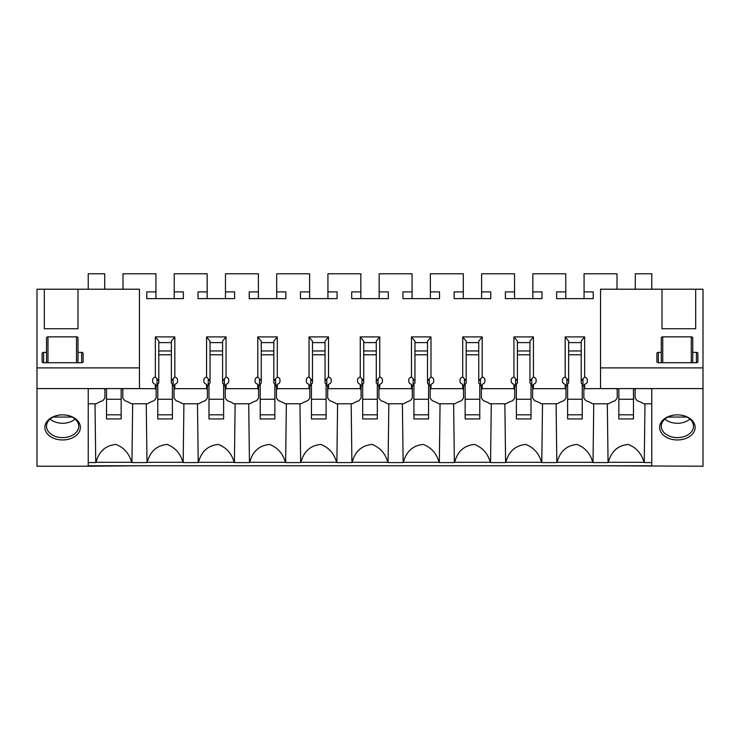 <?xml version="1.0" encoding="UTF-8"?>
<svg xmlns="http://www.w3.org/2000/svg" width="740" height="740" viewBox="0 0 740 740"><rect width="100%" height="100%" fill="white"/><g stroke="black" fill="none" stroke-linecap="round" stroke-linejoin="round"><path stroke-width="1.11" d="M584.073 298.618L584.073 273.782L617.003 273.782L617.003 289.22M584.073 291.893L593.221 291.893L593.221 298.618L556.628 298.618L556.628 291.893L565.776 291.893L565.776 273.782L532.837 273.782L532.837 291.893L541.985 291.893L541.985 298.618L505.392 298.618L505.392 291.893L514.541 291.893L514.541 273.782L481.611 273.782L481.611 291.893L490.759 291.893L490.759 298.618L454.166 298.618L454.166 291.893L463.314 291.893L463.314 273.782L430.375 273.782L430.375 291.893L439.523 291.893L439.523 298.618L402.93 298.618L402.93 291.893L412.078 291.893L412.078 273.782L379.148 273.782L379.148 291.893L388.296 291.893L388.296 298.618L351.704 298.618L351.704 291.893L360.852 291.893L360.852 273.782L327.922 273.782L327.922 291.893L337.07 291.893L337.07 298.618L300.477 298.618L300.477 291.893L309.625 291.893L309.625 273.782L276.686 273.782L276.686 291.893L285.834 291.893L285.834 298.618L249.241 298.618L249.241 291.893L258.389 291.893L258.389 273.782L225.46 273.782L225.46 291.893L234.608 291.893L234.608 298.618L198.015 298.618L198.015 291.893L207.163 291.893L207.163 273.782L174.224 273.782L174.224 291.893L183.372 291.893L183.372 298.618L146.779 298.618L146.779 291.893L155.927 291.893L155.927 273.782L122.997 273.782L122.997 289.22M88.227 289.22L88.227 273.782L104.701 273.782L104.701 289.22M88.227 388.667L104.1 388.593M155.335 388.667L156.149 389.666L156.149 386.382L155.335 384.3L155.335 388.667L123.589 388.593M155.335 384.3A1.832 1.295 0 0 0 155.113 384.217A4.394 3.108 0 0 1 152.634 381.424L152.634 379.87A4.394 3.108 0 0 1 155.335 377.002L155.335 336.913L174.825 336.913L171.356 341.159L171.356 381.007L173.123 378.843L173.123 385.151L171.356 382.978L171.356 381.007M206.562 388.667L207.376 389.666L207.376 386.382L206.562 384.3L206.562 388.667L174.825 388.667L174.825 384.3A1.832 1.295 0 0 1 175.038 384.217A4.394 3.108 0 0 0 177.517 381.424L177.517 379.87A4.394 3.108 0 0 0 174.825 377.002L174.825 336.913M206.562 384.3A1.832 1.295 0 0 0 206.349 384.217A4.394 3.108 0 0 1 203.87 381.424L203.87 379.87A4.394 3.108 0 0 1 206.562 377.002L206.562 336.913L226.052 336.913L222.583 341.159L222.583 381.007L224.359 378.843L224.359 385.151L222.583 382.978L222.583 381.007M257.798 388.667L258.611 389.666L258.611 386.382L257.798 384.3L257.798 388.667L226.052 388.667L226.052 384.3A1.832 1.295 0 0 1 226.274 384.217A4.394 3.108 0 0 0 228.753 381.424L228.753 379.87A4.394 3.108 0 0 0 226.052 377.002L226.052 336.913M257.798 384.3A1.832 1.295 0 0 0 257.575 384.217A4.394 3.108 0 0 1 255.096 381.424L255.096 379.87A4.394 3.108 0 0 1 257.798 377.002L257.798 336.913L277.287 336.913L273.818 341.159L273.818 381.007L275.585 378.843L275.585 385.151L273.818 382.978L273.818 381.007M309.024 388.667L309.838 389.666L309.838 386.382L309.024 384.3L309.024 388.667L277.287 388.667L277.287 384.3A1.832 1.295 0 0 1 277.5 384.217A4.394 3.108 0 0 0 279.979 381.424L279.979 379.87A4.394 3.108 0 0 0 277.287 377.002L277.287 336.913M309.024 384.3A1.832 1.295 0 0 0 308.811 384.217A4.394 3.108 0 0 1 306.323 381.424L306.323 379.87A4.394 3.108 0 0 1 309.024 377.002L309.024 336.913L328.514 336.913L325.045 341.159L325.045 381.007L326.821 378.843L326.821 385.151L325.045 382.978L325.045 381.007M360.26 388.667L361.074 389.666L361.074 386.382L360.26 384.3L360.26 388.667L328.514 388.667L328.514 384.3A1.832 1.295 0 0 1 328.736 384.217A4.394 3.108 0 0 0 331.215 381.424L331.215 379.87A4.394 3.108 0 0 0 328.514 377.002L328.514 336.913M360.26 384.3A1.832 1.295 0 0 0 360.038 384.217A4.394 3.108 0 0 1 357.559 381.424L357.559 379.87A4.394 3.108 0 0 1 360.26 377.002L360.26 336.913L379.74 336.913L376.281 341.159L376.281 381.007L378.048 378.843L378.048 385.151L376.281 382.978L376.281 381.007M411.486 388.667L412.3 389.666L412.3 386.382L411.486 384.3L411.486 388.667L379.74 388.667L379.74 384.3A1.832 1.295 0 0 1 379.962 384.217A4.394 3.108 0 0 0 382.441 381.424L382.441 379.87A4.394 3.108 0 0 0 379.74 377.002L379.74 336.913M411.486 384.3A1.832 1.295 0 0 0 411.264 384.217A4.394 3.108 0 0 1 408.785 381.424L408.785 379.87A4.394 3.108 0 0 1 411.486 377.002L411.486 336.913L430.976 336.913L427.507 341.159L427.507 381.007L429.283 378.843L429.283 385.151L427.507 382.978L427.507 381.007M462.713 388.667L463.536 389.666L463.536 386.382L462.713 384.3L462.713 388.667L430.976 388.667L430.976 384.3A1.832 1.295 0 0 1 431.189 384.217A4.394 3.108 0 0 0 433.677 381.424L433.677 379.87A4.394 3.108 0 0 0 430.976 377.002L430.976 336.913M462.713 384.3A1.832 1.295 0 0 0 462.5 384.217A4.394 3.108 0 0 1 460.021 381.424L460.021 379.87A4.394 3.108 0 0 1 462.713 377.002L462.713 336.913L482.202 336.913L478.743 341.159L478.743 381.007L480.51 378.843L480.51 385.151L478.743 382.978L478.743 381.007M513.949 388.667L514.763 389.666L514.763 386.382L513.949 384.3L513.949 388.667L482.202 388.667L482.202 384.3A1.832 1.295 0 0 1 482.424 384.217A4.394 3.108 0 0 0 484.904 381.424L484.904 379.87A4.394 3.108 0 0 0 482.202 377.002L482.202 336.913M513.949 384.3A1.832 1.295 0 0 0 513.726 384.217A4.394 3.108 0 0 1 511.248 381.424L511.248 379.87A4.394 3.108 0 0 1 513.949 377.002L513.949 336.913L533.438 336.913L529.97 341.159L529.97 381.007L531.745 378.843L531.745 385.151L529.97 382.978L529.97 381.007M565.175 388.667L565.998 389.666L565.998 386.382L565.175 384.3L565.175 388.667L533.438 388.667L533.438 384.3A1.832 1.295 0 0 1 533.651 384.217A4.394 3.108 0 0 0 536.13 381.424L536.13 379.87A4.394 3.108 0 0 0 533.438 377.002L533.438 336.913M565.175 384.3A1.832 1.295 0 0 0 564.962 384.217A4.394 3.108 0 0 1 562.483 381.424L562.483 379.87A4.394 3.108 0 0 1 565.175 377.002L565.175 336.913L584.665 336.913L581.205 341.159L581.205 381.007L582.972 378.843L582.972 385.151L581.205 382.978L581.205 381.007M616.411 388.593L584.665 388.667L584.665 384.3A1.832 1.295 0 0 1 584.887 384.217A4.394 3.108 0 0 0 587.366 381.424L587.366 379.87A4.394 3.108 0 0 0 584.665 377.002L584.665 336.913M651.774 388.667L635.901 388.593M651.774 289.22L651.774 273.782L635.299 273.782L635.299 289.22M88.227 465.775L651.774 465.775M651.774 462.565L644.253 462.565A22.052 15.586 180 0 0 643.976 462.287C641.571 453.602 636.326 447.654 628.26 444.425C617.854 445.434 611.212 451.391 608.336 462.287A22.052 15.586 180 0 0 608.058 462.565L593.018 462.565A22.052 15.586 180 0 0 592.74 462.287C590.335 453.602 585.1 447.654 577.024 444.425C566.618 445.434 559.976 451.391 557.1 462.287A22.052 15.586 180 0 0 556.822 462.565L541.791 462.565A22.052 15.586 180 0 0 541.514 462.287C539.109 453.602 533.864 447.654 525.798 444.425C515.391 445.434 508.75 451.391 505.873 462.287A22.052 15.586 180 0 0 505.596 462.565L490.555 462.565A22.052 15.586 180 0 0 490.287 462.287C487.873 453.602 482.637 447.654 474.562 444.425C464.156 445.434 457.514 451.391 454.638 462.287A22.052 15.586 180 0 0 454.36 462.565L439.329 462.565A22.052 15.586 180 0 0 439.051 462.287C436.646 453.602 431.401 447.654 423.336 444.425C412.929 445.434 406.288 451.391 403.411 462.287A22.052 15.586 180 0 0 403.134 462.565L388.093 462.565A22.052 15.586 180 0 0 387.825 462.287C385.411 453.602 380.175 447.654 372.1 444.425C361.694 445.434 355.052 451.391 352.175 462.287A22.052 15.586 180 0 0 351.907 462.565L336.867 462.565A22.052 15.586 180 0 0 336.589 462.287C334.184 453.602 328.949 447.654 320.873 444.425C310.467 445.434 303.825 451.391 300.949 462.287A22.052 15.586 180 0 0 300.671 462.565L285.64 462.565A22.052 15.586 180 0 0 285.363 462.287C282.948 453.602 277.713 447.654 269.637 444.425C259.231 445.434 252.59 451.391 249.713 462.287A22.052 15.586 180 0 0 249.445 462.565L234.404 462.565A22.052 15.586 180 0 0 234.127 462.287C231.722 453.602 226.486 447.654 218.411 444.425C208.005 445.434 201.363 451.391 198.487 462.287A22.052 15.586 180 0 0 198.209 462.565L183.178 462.565A22.052 15.586 180 0 0 182.9 462.287C180.495 453.602 175.251 447.654 167.185 444.425C156.778 445.434 150.137 451.391 147.26 462.287A22.052 15.586 180 0 0 146.983 462.565L131.942 462.565A22.052 15.586 180 0 0 131.665 462.287C129.26 453.602 124.024 447.654 115.949 444.425C105.543 445.434 98.901 451.391 96.024 462.287A22.052 15.586 180 0 0 95.747 462.565L88.227 462.565L88.227 403.781L96.246 403.781A26.344 18.63 180 0 1 102.786 400.738L104.914 398.12L104.914 389.666L104.1 388.667M156.149 389.666L156.149 398.12L154.013 400.738A26.344 18.63 180 0 0 147.482 403.781L131.442 403.781A26.344 18.63 180 0 0 124.912 400.738L122.775 398.12L122.775 389.666L123.589 388.667M207.376 389.666L207.376 398.12L205.239 400.738A26.344 18.63 180 0 0 198.709 403.781L182.678 403.781A26.344 18.63 180 0 0 176.138 400.738L174.002 398.12L174.002 389.666L174.825 388.667M258.611 389.666L258.611 398.12L256.475 400.738A26.344 18.63 180 0 0 249.944 403.781L233.905 403.781A26.344 18.63 180 0 0 227.374 400.738L225.238 398.12L225.238 389.666L226.052 388.667M309.838 389.666L309.838 398.12L307.701 400.738A26.344 18.63 180 0 0 301.171 403.781L285.141 403.781A26.344 18.63 180 0 0 278.601 400.738L276.464 398.12L276.464 389.666L277.287 388.667M361.074 389.666L361.074 398.12L358.937 400.738A26.344 18.63 180 0 0 352.407 403.781L336.367 403.781A26.344 18.63 180 0 0 329.837 400.738L327.7 398.12L327.7 389.666L328.514 388.667M412.3 389.666L412.3 398.12L410.164 400.738A26.344 18.63 180 0 0 403.633 403.781L387.594 403.781A26.344 18.63 180 0 0 381.063 400.738L378.926 398.12L378.926 389.666L379.74 388.667M463.536 389.666L463.536 398.12L461.399 400.738A26.344 18.63 180 0 0 454.86 403.781L438.829 403.781A26.344 18.63 180 0 0 432.299 400.738L430.162 398.12L430.162 389.666L430.976 388.667M514.763 389.666L514.763 398.12L512.626 400.738A26.344 18.63 180 0 0 506.095 403.781L490.056 403.781A26.344 18.63 180 0 0 483.525 400.738L481.388 398.12L481.388 389.666L482.202 388.667M565.998 389.666L565.998 398.12L563.862 400.738A26.344 18.63 180 0 0 557.322 403.781L541.291 403.781A26.344 18.63 180 0 0 534.761 400.738L532.624 398.12L532.624 389.666L533.438 388.667M616.411 388.667L617.225 389.666L617.225 398.12L615.088 400.738A26.344 18.63 180 0 0 608.558 403.781L592.518 403.781A26.344 18.63 180 0 0 585.988 400.738L583.851 398.12L583.851 389.666L584.665 388.667M635.901 388.667L635.087 389.666L635.087 398.12L637.214 400.738A26.344 18.63 180 0 1 643.754 403.781L651.774 403.781M608.336 462.287L643.976 462.287M557.1 462.287L592.74 462.287M505.873 462.287L541.514 462.287M454.638 462.287L490.287 462.287M403.411 462.287L439.051 462.287M352.175 462.287L387.825 462.287M300.949 462.287L336.589 462.287M249.713 462.287L285.363 462.287M198.487 462.287L234.127 462.287M147.26 462.287L182.9 462.287M96.024 462.287L131.665 462.287M146.983 462.565L146.252 403.781M131.942 462.565L132.673 403.781M95.747 462.565L95.016 403.781M122.775 388.593L122.775 389.666M104.914 388.593L104.914 389.666M174.224 298.618L174.224 291.893M155.927 298.618L155.927 291.893M183.372 291.893L183.372 298.618M146.779 291.893L146.779 298.618M158.795 350.954L171.356 350.954M171.356 354.775L158.795 354.775M158.795 381.007L158.795 382.978L157.028 385.151L157.028 378.843L158.795 381.007L158.795 341.159L155.335 336.913M198.209 462.565L197.478 403.781M183.178 462.565L183.909 403.781M174.002 389.666L174.002 386.382L174.825 384.3M171.356 343.129L170.931 342.611L159.22 342.611L158.795 343.129M156.14 386.289L157.028 385.142M155.335 377.002L157.028 378.834M174.011 386.289L173.123 385.142M174.825 377.002L173.123 378.834M225.46 298.618L225.46 291.893M207.163 298.618L207.163 291.893M234.608 291.893L234.608 298.618M198.015 291.893L198.015 298.618M210.031 350.954L222.583 350.954M222.583 354.775L210.031 354.775M210.031 381.007L210.031 382.978L208.255 385.151L208.255 378.843L210.031 381.007L210.031 341.159L206.562 336.913M249.445 462.565L248.714 403.781M234.404 462.565L235.135 403.781M225.238 389.666L225.238 386.382L226.052 384.3M222.583 343.129L222.167 342.611L210.456 342.611L210.031 343.129M207.376 386.289L208.255 385.142M206.562 377.002L208.255 378.834M225.238 386.289L224.359 385.142M226.052 377.002L224.359 378.834M276.686 298.618L276.686 291.893M258.389 298.618L258.389 291.893M285.834 291.893L285.834 298.618M249.241 291.893L249.241 298.618M261.257 350.954L273.818 350.954M273.818 354.775L261.257 354.775M261.257 381.007L261.257 382.978L259.49 385.151L259.49 378.843L261.257 381.007L261.257 341.159L257.798 336.913M300.671 462.565L299.94 403.781M285.64 462.565L286.361 403.781M276.464 389.666L276.464 386.382L277.287 384.3M273.818 343.129L273.393 342.611L261.683 342.611L261.257 343.129M258.602 386.289L259.49 385.142M257.798 377.002L259.49 378.834M276.473 386.289L275.585 385.142M277.287 377.002L275.585 378.834M327.922 298.618L327.922 291.893M309.625 298.618L309.625 291.893M337.07 291.893L337.07 298.618M300.477 291.893L300.477 298.618M312.493 350.954L325.045 350.954M325.045 354.775L312.493 354.775M312.493 381.007L312.493 382.978L310.717 385.151L310.717 378.843L312.493 381.007L312.493 341.159L309.024 336.913M351.907 462.565L351.176 403.781M336.867 462.565L337.597 403.781M327.7 389.666L327.7 386.382L328.514 384.3M325.045 343.129L324.629 342.611L312.918 342.611L312.493 343.129M309.838 386.289L310.717 385.142M309.024 377.002L310.717 378.834M327.7 386.289L326.821 385.142M328.514 377.002L326.821 378.834M379.148 298.618L379.148 291.893M360.852 298.618L360.852 291.893M388.296 291.893L388.296 298.618M351.704 291.893L351.704 298.618M363.719 350.954L376.281 350.954M376.281 354.775L363.719 354.775M363.719 381.007L363.719 382.978L361.953 385.151L361.953 378.843L363.719 381.007L363.719 341.159L360.26 336.913M403.134 462.565L402.403 403.781M388.093 462.565L388.824 403.781M378.926 389.666L378.926 386.382L379.74 384.3M376.281 343.129L375.855 342.611L364.145 342.611L363.719 343.129M361.065 386.289L361.953 385.142M360.26 377.002L361.953 378.834M378.936 386.289L378.048 385.142M379.74 377.002L378.048 378.834M430.375 298.618L430.375 291.893M412.078 298.618L412.078 291.893M439.523 291.893L439.523 298.618M402.93 291.893L402.93 298.618M414.955 350.954L427.507 350.954M427.507 354.775L414.955 354.775M414.955 381.007L414.955 382.978L413.179 385.151L413.179 378.843L414.955 381.007L414.955 341.159L411.486 336.913M454.36 462.565L453.639 403.781M439.329 462.565L440.06 403.781M430.162 389.666L430.162 386.382L430.976 384.3M427.507 343.129L427.082 342.611L415.371 342.611L414.955 343.129M412.3 386.289L413.179 385.142M411.486 377.002L413.179 378.834M430.162 386.289L429.283 385.142M430.976 377.002L429.283 378.834M481.611 298.618L481.611 291.893M463.314 298.618L463.314 291.893M490.759 291.893L490.759 298.618M454.166 291.893L454.166 298.618M466.182 350.954L478.743 350.954M478.743 354.775L466.182 354.775M466.182 381.007L466.182 382.978L464.415 385.151L464.415 378.843L466.182 381.007L466.182 341.159L462.713 336.913M505.596 462.565L504.865 403.781M490.555 462.565L491.286 403.781M481.388 389.666L481.388 386.382L482.202 384.3M478.743 343.129L478.318 342.611L466.607 342.611L466.182 343.129M463.527 386.289L464.415 385.142M462.713 377.002L464.415 378.834M481.398 386.289L480.51 385.142M482.202 377.002L480.51 378.834M532.837 298.618L532.837 291.893M514.541 298.618L514.541 291.893M541.985 291.893L541.985 298.618M505.392 291.893L505.392 298.618M517.417 350.954L529.97 350.954M529.97 354.775L517.417 354.775M517.417 381.007L517.417 382.978L515.641 385.151L515.641 378.843L517.417 381.007L517.417 341.159L513.949 336.913M556.822 462.565L556.091 403.781M541.791 462.565L542.522 403.781M532.624 389.666L532.624 386.382L533.438 384.3M529.97 343.129L529.544 342.611L517.834 342.611L517.417 343.129M514.763 386.289L515.641 385.142M513.949 377.002L515.641 378.834M532.624 386.289L531.745 385.142M533.438 377.002L531.745 378.834M565.776 298.618L565.776 291.893M593.221 291.893L593.221 298.618M556.628 291.893L556.628 298.618M568.644 350.954L581.205 350.954M581.205 354.775L568.644 354.775M568.644 381.007L568.644 382.978L566.877 385.151L566.877 378.843L568.644 381.007L568.644 341.159L565.175 336.913M608.058 462.565L607.327 403.781M593.018 462.565L593.748 403.781M583.851 389.666L583.851 386.382L584.665 384.3M581.205 343.129L580.78 342.611L569.069 342.611L568.644 343.129M565.989 386.289L566.877 385.142M565.175 377.002L566.877 378.834M583.86 386.289L582.972 385.142M584.665 377.002L582.972 378.834M644.253 462.565L644.984 403.781M635.087 388.593L635.087 389.666M617.225 388.593L617.225 389.666M703 388.593L600.538 388.593L600.538 367.891L703 367.891L703 466.219L600.538 465.775M600.538 367.891L600.538 289.22L703 289.22L703 367.891M651.774 388.593L651.774 466.219M695.683 289.22L695.683 328.736L662.013 328.736L662.013 289.22M685.897 416.389A17.751 12.552 180 0 0 677.387 414.853A17.751 12.552 180 0 0 660.182 424.298A17.751 12.552 180 0 0 668.877 438.422A17.751 12.552 180 0 0 692.964 433.427A17.751 12.552 180 0 0 685.897 416.389M685.101 416.25A16.104 11.387 0 0 1 693.482 426.24A16.104 11.387 0 0 1 669.663 436.23A16.104 11.387 0 0 1 661.283 426.24A16.104 11.387 0 0 1 677.387 414.853A16.104 11.387 0 0 1 685.101 416.25M689.893 419.062A16.104 11.387 0 0 1 669.663 421.883A16.104 11.387 0 0 1 664.881 419.062M656.889 361.694L656.889 353.415L656.889 361.694A1.462 1.036 0 0 0 658.36 362.73L696.414 362.73A1.462 1.036 0 0 0 697.876 361.694L697.876 353.415A1.462 1.036 0 0 0 696.414 352.379L692.751 352.379L692.751 362.73M658.36 362.73L658.36 352.379A1.462 1.036 0 0 0 656.889 353.415M658.36 352.379L661.283 352.379L661.283 337.884A1.462 1.036 0 0 1 662.744 336.857L691.29 336.857A1.462 1.036 0 0 1 692.751 337.893L692.751 352.379M667.841 417.064L686.923 417.064M697.876 353.415L697.876 361.694M661.283 352.379L661.283 362.73M44.317 289.22L77.987 289.22L77.987 328.736L44.317 328.736L44.317 289.22L37 289.22L37 367.891L139.462 367.891L139.462 388.593L88.227 388.593L88.227 466.219L139.462 465.775M37 367.891L37 388.593L88.227 388.593M37 388.593L37 466.219L88.227 466.219M77.987 289.22L139.462 289.22L139.462 367.891M54.103 416.389A17.751 12.552 180 0 0 47.036 433.427A17.751 12.552 180 0 0 71.123 438.422A17.751 12.552 180 0 0 79.818 424.298A17.751 12.552 180 0 0 62.613 414.853A17.751 12.552 180 0 0 54.103 416.389M54.899 416.25A16.104 11.387 180 0 0 46.518 426.24A16.104 11.387 180 0 0 70.337 436.23A16.104 11.387 180 0 0 78.718 426.24A16.104 11.387 180 0 0 62.613 414.853A16.104 11.387 180 0 0 54.899 416.25M50.107 419.062A16.104 11.387 180 0 0 70.337 421.883A16.104 11.387 180 0 0 75.119 419.062M42.125 361.694L42.125 353.415L42.125 361.694A1.462 1.036 0 0 0 43.586 362.73L81.641 362.73A1.462 1.036 0 0 0 83.111 361.694L83.111 353.415A1.462 1.036 0 0 0 81.641 352.379L77.987 352.379L77.987 362.73M43.586 362.73L43.586 352.379A1.462 1.036 0 0 0 42.125 353.415M43.586 352.379L46.518 352.379L46.518 337.884A1.462 1.036 0 0 1 47.98 336.857L76.516 336.857A1.462 1.036 0 0 1 77.987 337.893L77.987 352.379M53.077 417.064L72.159 417.064M83.111 353.415L83.111 361.694M46.518 352.379L46.518 362.73M121.166 414.807L106.523 414.807L106.523 418.942L121.166 418.942L121.166 399.239L106.523 399.239L106.523 414.807M121.166 388.593L121.166 399.239M106.523 388.593L106.523 399.239M172.392 414.807L157.759 414.807L157.759 418.942L172.392 418.942L172.392 399.239L157.759 399.239L157.759 414.807M172.392 384.254L172.392 399.239M157.759 384.254L157.759 399.239M223.628 414.807L208.985 414.807L208.985 418.942L223.628 418.942L223.628 399.239L208.985 399.239L208.985 414.807M223.628 384.254L223.628 399.239M208.985 384.254L208.985 399.239M274.854 414.807L260.221 414.807L260.221 418.942L274.854 418.942L274.854 399.239L260.221 399.239L260.221 414.807M274.854 384.254L274.854 399.239M260.221 384.254L260.221 399.239M326.09 414.807L311.447 414.807L311.447 418.942L326.09 418.942L326.09 399.239L311.447 399.239L311.447 414.807M326.09 384.254L326.09 399.239M311.447 384.254L311.447 399.239M377.317 414.807L362.683 414.807L362.683 418.942L377.317 418.942L377.317 399.239L362.683 399.239L362.683 414.807M377.317 384.254L377.317 399.239M362.683 384.254L362.683 399.239M428.553 414.807L413.91 414.807L413.91 418.942L428.553 418.942L428.553 399.239L413.91 399.239L413.91 414.807M428.553 384.254L428.553 399.239M413.91 384.254L413.91 399.239M479.779 414.807L465.146 414.807L465.146 418.942L479.779 418.942L479.779 399.239L465.146 399.239L465.146 414.807M479.779 384.254L479.779 399.239M465.146 384.254L465.146 399.239M531.015 414.807L516.372 414.807L516.372 418.942L531.015 418.942L531.015 399.239L516.372 399.239L516.372 414.807M531.015 384.254L531.015 399.239M516.372 384.254L516.372 399.239M582.241 414.807L567.608 414.807L567.608 418.942L582.241 418.942L582.241 399.239L567.608 399.239L567.608 414.807M582.241 384.254L582.241 399.239M567.608 384.254L567.608 399.239M633.477 414.807L618.834 414.807L618.834 418.942L633.477 418.942L633.477 399.239L618.834 399.239L618.834 414.807M633.477 388.593L633.477 399.239M618.834 388.593L618.834 399.239M696.414 362.73L696.414 352.379M691.29 362.73L691.29 336.848M662.744 336.848L662.744 362.73M81.641 362.73L81.641 352.379M76.516 362.73L76.516 336.848M47.98 336.848L47.98 362.73"/></g></svg>

